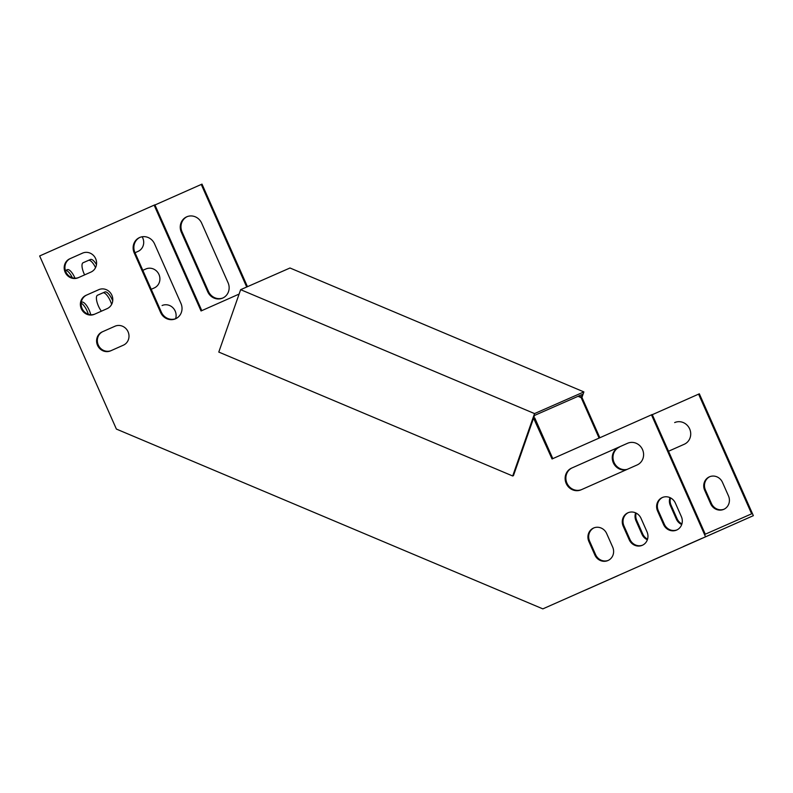 <?xml version="1.0" encoding="UTF-8"?>
<svg xmlns="http://www.w3.org/2000/svg" width="793" height="793" viewBox="0 0 793 793"><rect width="100%" height="100%" fill="white"/><g stroke="black" fill="none" stroke-linecap="round" stroke-linejoin="round"><path stroke-width="1.19" d="M647.019 531.855A10.368 9.744 66.3 0 1 642.29 545.297A10.368 9.744 66.3 0 1 629.216 539.765L623.209 526.225A10.368 9.744 66.3 0 1 627.947 512.784A10.368 9.744 66.3 0 1 641.022 518.315L647.019 531.855M627.55 443.287A11.845 11.132 66.3 0 1 627.58 443.267A11.845 11.132 66.3 0 1 642.538 449.621A11.845 11.132 66.3 0 1 637.146 464.946L581.18 489.787A11.845 11.132 66.3 0 1 581.14 489.806A11.845 11.132 66.3 0 1 566.192 483.452A11.845 11.132 66.3 0 1 571.575 468.128L627.62 443.247M542.848 608.875L753.35 515.668L542.848 608.875L116.393 429.072L39.65 255.961L154.873 204.822L201.789 310.638M705.492 536.692L651.469 414.838L552.057 458.969L533.58 418.149M239.099 294.074L201.045 310.965L154.129 205.149M78.22 277.728L90.947 272.078A10.368 9.744 -113.7 0 0 95.656 258.667A10.368 9.744 -113.7 0 0 82.571 253.116A10.368 9.744 -113.7 0 0 82.541 253.126L69.824 258.776A10.368 9.744 -113.7 0 0 65.115 272.187A10.368 9.744 -113.7 0 0 78.19 277.738A10.368 9.744 -113.7 0 0 78.22 277.728M134.195 252.888L160.602 312.462A11.845 11.132 -113.7 0 0 175.54 318.786A11.845 11.132 -113.7 0 0 180.953 303.422L154.546 243.857A11.845 11.132 -113.7 0 0 139.608 237.523A11.845 11.132 -113.7 0 0 134.195 252.888L134.939 252.561A11.845 11.132 66.3 0 1 139.974 237.365M94.426 314.286L107.144 308.636A10.368 9.744 -113.7 0 0 111.863 295.224A10.368 9.744 -113.7 0 0 98.778 289.663A10.368 9.744 -113.7 0 0 98.748 289.683L86.031 295.323A10.368 9.744 -113.7 0 0 81.312 308.745A10.368 9.744 -113.7 0 0 94.397 314.296A10.368 9.744 -113.7 0 0 94.426 314.286M110.633 350.843L123.351 345.193A10.368 9.744 -113.7 0 0 128.069 331.781A10.368 9.744 -113.7 0 0 114.985 326.22A10.368 9.744 -113.7 0 0 114.955 326.24L102.228 331.88A10.368 9.744 -113.7 0 0 97.519 345.292A10.368 9.744 -113.7 0 0 110.604 350.853A10.368 9.744 -113.7 0 0 110.633 350.843M681.365 516.62A10.368 9.744 66.3 0 1 676.637 530.061A10.368 9.744 66.3 0 1 663.563 524.52L657.556 510.979A10.368 9.744 66.3 0 1 662.294 497.538A10.368 9.744 66.3 0 1 675.368 503.079L681.365 516.62M612.682 547.101A10.368 9.744 66.3 0 1 607.944 560.542A10.368 9.744 66.3 0 1 594.869 555.001L588.862 541.46A10.368 9.744 66.3 0 1 593.6 528.019A10.368 9.744 66.3 0 1 606.675 533.56L612.682 547.101M628.324 512.625A10.368 9.744 -113.7 0 0 623.952 525.898L629.959 539.438A10.368 9.744 -113.7 0 0 642.657 545.128M627.778 443.188L572.318 467.801A11.845 11.132 -113.7 0 0 566.896 483.026A11.845 11.132 -113.7 0 0 581.695 489.559M552.8 458.632L534.789 418.02L533.768 417.594M753.35 515.668L699.337 393.814L698.593 394.141L751.645 513.824L705.274 534.204L652.213 414.511L651.469 414.838M78.745 277.491A10.368 9.744 66.3 0 1 65.809 271.761A10.368 9.744 66.3 0 1 70.567 258.449L82.759 253.036M175.907 318.617A11.845 11.132 66.3 0 1 161.346 312.135L134.939 252.561M94.952 314.048A10.368 9.744 66.3 0 1 82.016 308.318A10.368 9.744 66.3 0 1 86.764 295.006L98.966 289.594M111.159 350.605A10.368 9.744 66.3 0 1 98.223 344.876A10.368 9.744 66.3 0 1 102.971 331.553L115.163 326.141M662.67 497.38A10.368 9.744 -113.7 0 0 658.299 510.652L664.296 524.193A10.368 9.744 -113.7 0 0 677.004 529.883M593.977 527.87A10.368 9.744 -113.7 0 0 589.605 541.143L595.612 554.674A10.368 9.744 -113.7 0 0 608.31 560.373M681.901 523.925A10.368 9.744 66.3 0 1 677.073 518.731L671.066 505.191A10.368 9.744 66.3 0 1 670.531 497.885M627.124 469.397A11.845 11.132 66.3 0 1 613.673 461.447A11.845 11.132 66.3 0 1 619.432 447.093L618.699 447.421A11.845 11.132 66.3 0 0 612.93 461.774A11.845 11.132 66.3 0 0 626.401 469.714M247.456 286.679L201.997 184.125L154.952 204.99M599.835 437.756L581.903 397.323L578.771 395.994M187.098 216.667A11.845 11.132 -113.7 0 0 182.053 231.853L208.46 291.428A11.845 11.132 -113.7 0 0 223.031 297.92M146.081 268.886L142.819 270.334M724.118 509.185A10.368 9.744 66.3 0 1 711.42 503.496L705.413 489.955A10.368 9.744 66.3 0 1 709.785 476.682M647.564 539.171A10.368 9.744 66.3 0 1 642.726 533.976L636.729 520.436A10.368 9.744 66.3 0 1 636.184 513.13M681.712 524.52A10.368 9.744 66.3 0 1 676.33 519.058L670.333 505.518A10.368 9.744 66.3 0 1 669.986 497.617M674.665 422.58A11.845 11.132 66.3 0 1 674.694 422.57A11.845 11.132 66.3 0 1 689.652 428.914A11.845 11.132 66.3 0 1 684.27 444.249L668.499 451.247M698.593 394.141L652.292 414.689M599.092 438.083L581.17 397.64L578.028 396.322M246.712 287.007L201.253 184.442M135.008 252.729L138.061 251.381A10.368 9.744 -113.7 0 0 142.155 236.77M201.66 223.15A11.845 11.132 -113.7 0 0 186.722 216.816A11.845 11.132 -113.7 0 0 181.31 232.18L207.716 291.755A11.845 11.132 -113.7 0 0 222.664 298.089A11.845 11.132 -113.7 0 0 228.067 282.724L201.66 223.15M151.215 289.286L154.268 287.938A10.368 9.744 -113.7 0 0 158.977 274.527A10.368 9.744 -113.7 0 0 145.892 268.966A10.368 9.744 -113.7 0 0 145.862 268.976L142.809 270.334M175.6 318.736A10.368 9.744 -113.7 0 0 172.834 307.674A10.368 9.744 -113.7 0 0 162.099 305.523M722.482 482.372L728.48 495.912A10.368 9.744 66.3 0 1 723.751 509.354A10.368 9.744 66.3 0 1 710.677 503.813L704.67 490.282A10.368 9.744 66.3 0 1 709.408 476.831A10.368 9.744 66.3 0 1 722.482 482.372M647.366 539.765A10.368 9.744 66.3 0 1 641.983 534.304L635.986 520.763A10.368 9.744 66.3 0 1 635.639 512.863M686.421 545.297L668.043 553.455L686.421 545.297M652.847 560.126L671.225 551.978L652.827 560.086M683.378 546.585L701.755 538.427L683.358 546.546M716.951 531.746L698.574 539.904L716.951 531.746M618.183 575.559L585.105 590.22L618.173 575.54M112.725 300.844A10.368 3.549 66.1 0 0 104.924 291.973L97.509 295.234A10.368 3.549 66.1 0 0 97.499 295.234A10.368 3.549 66.1 0 0 96.875 301.528A10.368 3.549 66.1 0 0 101.375 311.203M96.478 264.614A10.368 3.549 66.1 0 0 90.521 259.48L83.096 262.741A10.368 3.549 66.1 0 0 84.633 274.884M90.749 314.722A10.368 3.549 66.1 0 0 81.738 302.163L81.253 302.381L81.738 302.163M74.988 278.184A10.368 3.549 66.1 0 0 67.336 269.67L65.363 270.532M111.625 304.413A10.368 3.549 66.1 0 0 102.892 292.875L97.38 295.303M95.547 267.608A10.368 3.549 66.1 0 0 88.489 260.382L82.978 262.8M88.33 314.236A10.368 3.549 66.1 0 0 81.154 303.184M72.341 277.748A10.368 3.549 66.1 0 0 65.373 270.542L67.336 269.67M534.046 418.347L534.789 418.02M581.903 397.323L581.17 397.64M534.541 413.589L583.886 391.911L289.99 267.994L240.646 289.673L218.789 352.072L512.694 475.988L534.541 413.589L240.646 289.673M512.694 475.988L513.438 475.661L534.522 415.433L582.389 394.408L581.438 397.115M583.886 391.911L581.953 397.422M88.489 260.382L90.521 259.48M102.892 292.875L104.924 291.973M70.567 258.449L69.824 258.776M208.46 291.428L207.716 291.755M182.053 231.853L181.31 232.18M161.346 312.135L160.602 312.462M86.764 295.006L86.031 295.323M102.971 331.553L102.228 331.88M619.432 447.093L618.699 447.421M572.318 467.801L571.575 468.128M705.413 489.955L704.67 490.282M711.42 503.496L710.677 503.813M664.296 524.193L663.563 524.52M658.299 510.652L657.556 510.979M671.066 505.191L670.333 505.518M677.073 518.731L676.33 519.058M629.959 539.438L629.216 539.765M623.952 525.898L623.209 526.225M636.729 520.436L635.986 520.763M642.726 533.976L641.983 534.304M595.612 554.674L594.869 555.001M589.605 541.143L588.862 541.46"/></g></svg>
